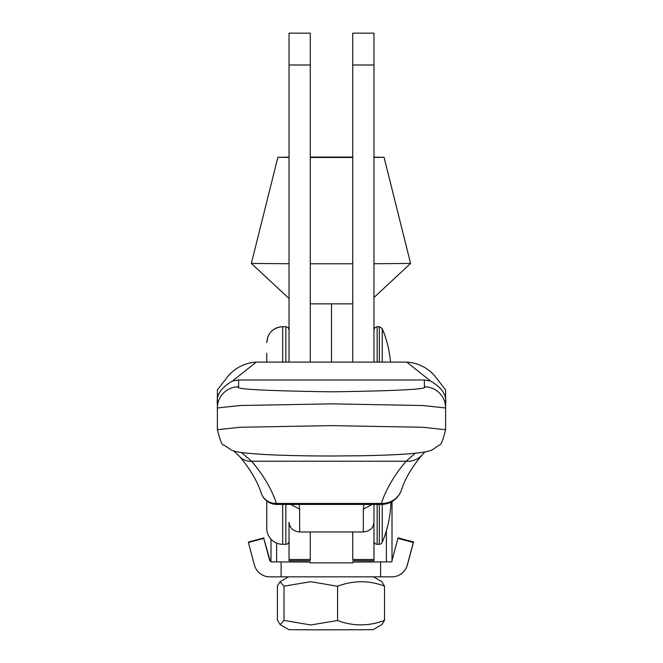 <?xml version="1.0" encoding="UTF-8"?>
<svg xmlns="http://www.w3.org/2000/svg" width="663" height="663" viewBox="0 0 663 663"><rect width="100%" height="100%" fill="white"/><g stroke="black" fill="none" stroke-linecap="round" stroke-linejoin="round"><path stroke-width="0.99" d="M310.267 531.958L310.267 559.506L289.035 559.506L289.035 522.287C289.714 528.121 293.253 531.345 299.651 531.958L363.349 531.958L363.349 509.085L363.929 504.427M373.965 504.427L373.965 522.287C373.286 528.121 369.747 531.345 363.349 531.958M373.965 512.806L373.965 559.506L352.733 559.506L352.733 531.958M373.965 559.506L373.965 560.757L352.733 560.757M310.267 560.757L289.035 560.757L289.035 559.506M299.071 504.427L299.651 509.085L290.692 504.427M372.308 504.427L363.349 509.085M241.407 452.506L251.6 461.224C263.426 475.106 271.697 489.178 276.43 503.449L381.316 503.449A21.233 20.155 18.4 0 0 401.463 489.882C405.076 478.669 412.021 466.951 422.29 454.727L422.29 454.727A21.233 19.625 40.4 0 1 406.112 461.224L415.253 453.268M445.619 427.734L445.619 392.778M424.386 379.974L430.56 381.034L406.734 362.114C417.872 362.893 427.154 367.418 434.563 375.689L445.619 389.885L445.619 407.977L422.795 405.507L331.5 403.866L240.205 405.507L217.381 407.977L217.381 429.732L240.205 427.262L331.5 425.621L422.795 427.262L445.619 429.732L445.619 407.977A21.233 21.208 180 0 0 424.386 386.769L424.386 379.974L238.614 379.974L238.614 386.769C233.335 389.156 264.297 390.839 331.5 391.816C398.703 390.839 429.665 389.156 424.386 386.769M238.614 386.769A21.233 21.208 0 0 0 217.381 407.977L217.381 389.885L228.437 375.697C235.846 367.418 245.128 362.893 256.266 362.114L232.44 381.034L238.614 379.974M217.381 392.778L217.381 429.732C220.166 440.754 222.271 445.834 223.688 444.972L231.768 450.202C236.061 451.801 238.904 452.837 263.982 454.462C282.173 455.464 304.856 455.978 332.022 456.011L361.086 455.754C411.068 454.884 428.298 452.282 432.508 449.663L439.296 444.989C440.713 445.859 442.818 440.771 445.619 429.732M445.619 403.634C446.953 395.231 441.931 387.689 430.56 381.034M232.44 381.034C221.086 387.664 216.063 395.198 217.381 403.634M381.316 504.427L381.316 503.449C386.048 489.186 394.319 475.106 406.112 461.224L251.6 461.224A15.92 14.71 139.6 0 1 239.484 456.368C250.15 469.006 257.426 481.297 261.313 493.264L261.313 493.264A15.92 15.116 161.7 0 0 276.43 503.449L276.695 504.427L381.316 504.427A21.233 21.233 0 0 0 401.463 489.882M239.484 456.368L233.625 450.848M276.479 503.971A15.92 15.514 154.7 0 1 262.084 495.203A15.92 15.514 154.7 0 1 262.084 495.195A15.92 15.514 154.7 0 1 261.612 494.076M373.965 362.114L373.965 33.15L352.733 33.15L352.733 362.114L352.733 303.853L331.5 303.853L331.5 362.114L331.5 303.853L310.267 303.853L310.267 362.114L310.267 64.999L289.035 64.999L289.035 362.114M289.035 541.116A3.182 3.182 0 0 1 285.852 544.298L282.678 544.298A15.92 15.92 0 0 1 266.758 528.378L266.758 501.029M373.965 541.116A3.182 3.182 0 0 0 377.148 544.298L379.302 544.298A3.182 3.182 0 0 0 382.236 542.351L382.236 504.402M382.236 362.114L382.236 328.624L379.302 326.677L377.148 326.677L374.91 327.588L373.965 329.859L374.91 327.588L377.148 326.677L377.148 362.114M266.758 362.114L266.758 353.246M270.993 560.426L270.048 560.426L263.758 538.373L269.808 560.931L270.993 560.931M264.007 537.867L248.625 541.986L248.385 542.491L263.758 538.373M270.048 560.426L269.808 560.931M406.212 567.893L406.452 567.387A15.92 15.92 -154.1 0 0 407.513 564.553L413.555 541.994L398.173 537.867L397.933 538.373L413.314 542.491L407.273 565.05A15.92 15.92 25.9 0 1 391.891 576.851L269.808 576.851A15.92 15.92 25.9 0 1 254.426 565.05L248.385 542.491M392.007 560.475L397.933 538.373M413.555 541.994L413.314 542.491M380.595 561.959L380.595 576.851M281.095 561.959L281.095 576.851M373.518 576.876L381.813 581.666L384.507 586.125C368.893 580.249 353.246 580.299 337.558 586.274L310.79 581.708L284.021 586.175L284.021 620.411L310.79 624.977L337.558 620.518C353.164 626.394 368.819 626.344 384.507 620.361L381.905 624.563L373.037 629.684L314.179 629.85L288.902 629.684L280.126 624.612L284.021 620.411M384.507 586.125L384.507 620.361M337.558 586.274L337.558 620.518M284.021 586.175L280.035 581.716L277.432 585.918L277.432 620.162L280.126 624.612M373.965 157.148L384.051 157.28L373.965 157.421M352.733 157.496L310.267 157.496M289.035 157.429L277.888 157.28L289.035 157.139M384.051 157.28L410.588 263.443L373.965 263.733M352.733 263.775L310.267 263.775M289.035 263.733L251.352 263.443L289.035 298.499M310.267 157.065L352.733 157.073M310.267 562.091L270.993 561.868L270.993 539.185M352.733 562.091L392.007 561.868L392.007 501.535M310.267 562.879L352.733 562.879L310.267 562.879M289.035 64.999L289.035 33.15L310.267 33.15L310.267 64.999M299.651 509.085L299.651 531.958M285.852 544.298L285.852 504.427M282.678 544.298L282.678 504.427M379.302 544.298L379.302 504.427M377.148 544.298L377.148 504.427M285.852 362.114L285.852 326.677L282.678 326.677C275.634 327.016 270.686 330.406 267.827 336.854L266.758 342.597C267.703 332.925 273.007 327.621 282.678 326.677L282.678 362.114M379.302 362.114L379.302 326.677L377.148 326.677M407.513 564.553L407.273 565.05M276.637 561.934L276.637 543.105M386.363 561.934L386.363 530.798M373.965 64.999L352.733 64.999M406.726 362.114L256.274 362.114M424.917 451.951L422.29 454.727M261.313 493.264L262.084 495.195M262.084 495.203C265.266 501.145 270.139 504.22 276.695 504.427M382.236 542.351A111.301 111.301 0 0 0 390.913 502.131M382.236 328.624A111.301 111.301 0 0 1 390.524 362.114A111.301 111.301 0 0 0 382.236 328.624L379.302 326.677M285.852 326.677L288.09 327.588L289.035 329.859L288.09 327.588L285.852 326.677L282.678 326.677M288.422 576.876L280.035 581.716M373.965 297.513L410.588 263.443M277.888 157.28L251.352 263.443"/></g></svg>
